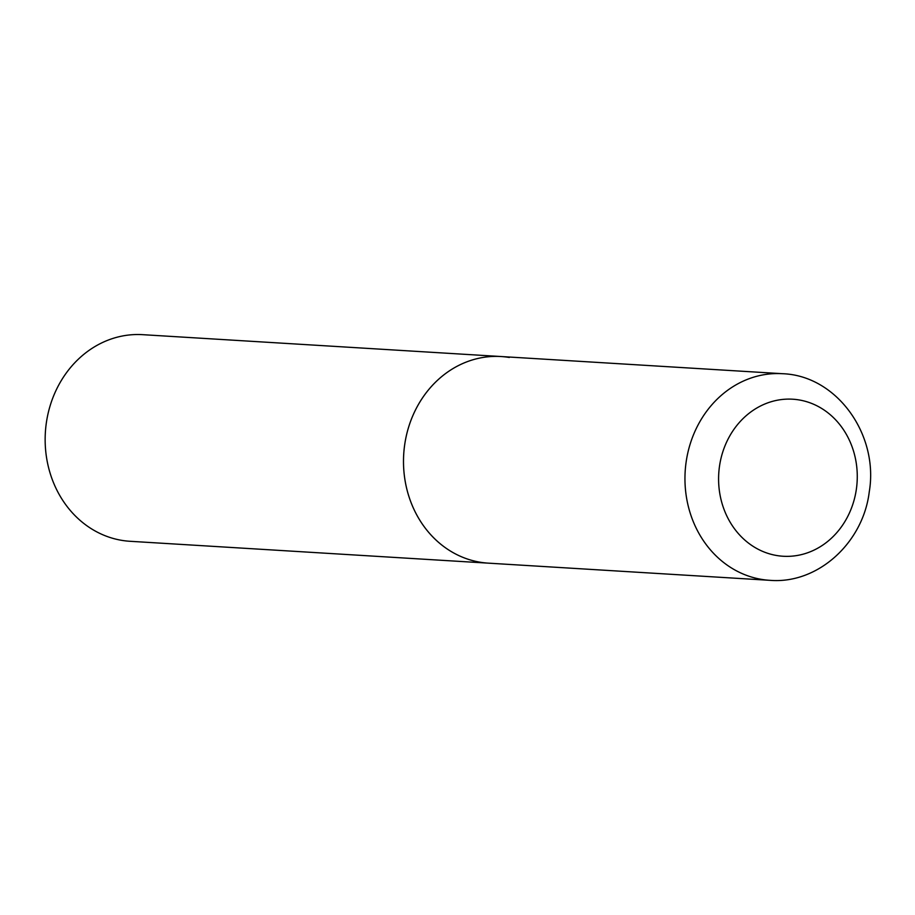 <?xml version="1.0" encoding="UTF-8"?>
<svg xmlns="http://www.w3.org/2000/svg" width="915" height="915" viewBox="0 0 915 915"><rect width="100%" height="100%" fill="white"/><g stroke="black" fill="none" stroke-linecap="round" stroke-linejoin="round"><path stroke-width="1.37" d="M501.043 356.53L142.694 334.673A103.509 91.191 -86.5 0 0 45.75 427.717A103.509 91.191 -86.5 0 0 121.821 540.365A103.509 91.191 -86.5 0 0 130.09 541.291L769.892 580.327A103.509 91.191 93.5 0 1 686.124 462.075A103.509 91.191 93.5 0 1 782.508 373.709L501.043 356.53A103.509 91.191 93.5 0 0 404.659 444.907A103.509 91.191 93.5 0 0 488.438 563.16A103.509 91.191 -86.5 0 1 480.169 562.222A103.509 91.191 -86.5 0 1 404.098 449.585A103.509 91.191 -86.5 0 1 501.043 356.53A103.509 91.191 -86.5 0 1 509.312 357.468M856.383 489.09A78.667 69.311 93.5 0 0 799.001 399.924A78.667 69.311 93.5 0 0 719.476 466.375A78.667 69.311 93.5 0 0 776.858 555.542A78.667 69.311 93.5 0 0 856.383 489.09M782.508 373.709C837.042 375.573 878.995 434.957 869.25 491.881C863.165 542.664 817.964 584.296 769.892 580.327"/></g></svg>
